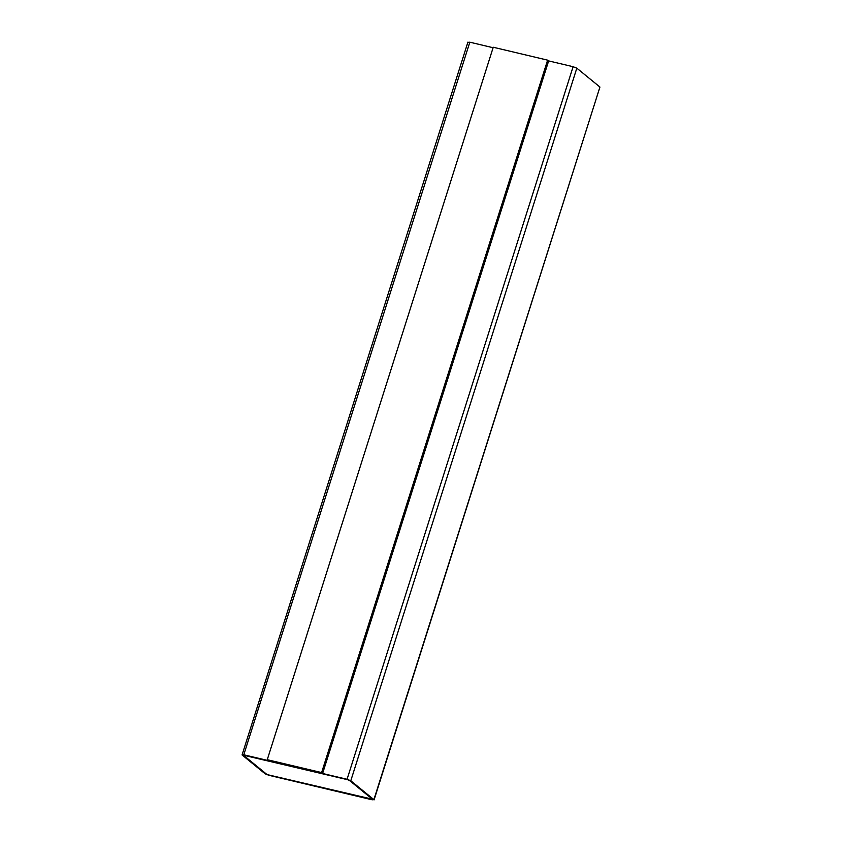 <?xml version="1.0" encoding="UTF-8"?>
<svg xmlns="http://www.w3.org/2000/svg" width="842" height="842" viewBox="0 0 842 842"><rect width="100%" height="100%" fill="white"/><g stroke="black" fill="none" stroke-linecap="round" stroke-linejoin="round"><path stroke-width="1.26" d="M573.107 66.707L548.489 60.866L573.107 66.707L347.062 779.282L573.107 66.707L576.823 68.17L573.107 66.707M373.89 799.626L350.788 780.755L347.062 779.282L243.78 754.779L242.064 754.958L265.177 773.83L268.893 775.293L372.175 799.805L373.89 799.626L372.175 799.805L268.893 775.293L265.177 773.83L242.064 754.958L243.78 754.779L469.825 42.195L493.107 47.72L469.825 42.195L243.78 754.779L347.062 779.282L350.788 780.755L576.823 68.17L350.788 780.755L373.89 799.626L599.936 87.042L576.823 68.17L599.936 87.042L374.069 799.9L599.809 87.442M548.626 60.971L322.623 773.409L268.261 760.515L322.623 773.409L321.612 772.588L267.261 759.694L268.261 760.515L267.261 759.694L493.254 47.247L547.616 60.15L321.612 772.588L322.623 773.409L548.626 60.971L547.616 60.15L548.626 60.971M372.553 799.237L371.669 799.395L372.532 799.3L349.419 780.429L347.567 779.692L243.443 755.211L244.306 755.116L243.422 755.274L266.535 774.156L243.443 755.211L266.535 774.156L268.387 774.882L372.553 799.237M244.285 755.19L347.567 779.692L349.419 780.429L372.532 799.3M469.825 42.195L468.11 42.374L469.825 42.195M242.064 754.958L467.931 42.1M371.669 799.395L268.387 774.882L266.535 774.156L243.422 755.274M267.261 759.694L321.612 772.588L547.616 60.15L493.254 47.247L267.261 759.694"/></g></svg>
